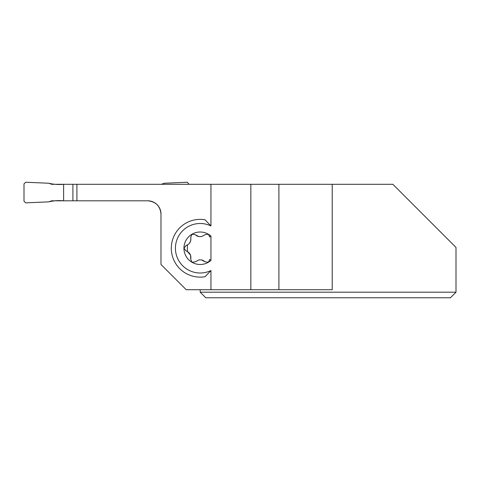 <?xml version="1.0" encoding="UTF-8"?>
<svg xmlns="http://www.w3.org/2000/svg" width="480" height="480" viewBox="0 0 480 480"><rect width="100%" height="100%" fill="white"/><g stroke="black" fill="none" stroke-linecap="round" stroke-linejoin="round"><path stroke-width="0.72" d="M140.13 200.802L147.78 200.802A13.206 13.206 0 0 1 160.986 214.002C160.188 206.004 155.784 201.6 147.78 200.802L51.66 200.802L48.756 201.858L25.722 202.86L24 201.216L24 183.882L25.722 182.238L48.756 183.24L25.722 182.238L24 183.882L24 201.216L25.722 202.86L48.756 201.858C53.562 200.694 58.518 200.34 63.612 200.802L63.612 184.296C58.518 184.758 53.562 184.404 48.756 183.24L51.66 184.296L63.612 184.296L63.612 200.802M210.942 225.954L205.05 219.78A28.884 28.884 0 0 0 171.3 248.25A28.884 28.884 0 0 0 205.05 276.72L210.942 270.546A24.756 24.756 0 0 1 175.428 248.25A24.756 24.756 0 0 1 210.942 225.954L210.942 184.296L63.612 184.296M72.912 200.802L72.912 184.296M161.388 184.296L164.286 183.24L187.32 182.238L189.042 184.296M76.908 200.802L76.908 184.296M160.02 209.052A13.206 13.206 0 0 1 160.986 214.002L160.986 264.486L186.21 289.716L250.842 289.716L250.842 184.296L210.942 184.296M210.942 270.546L210.942 289.716M200.184 289.716L200.184 292.188L456 292.188L450.426 297.762L456 292.188L456 247.428L392.874 184.296L250.842 184.296M203.346 260.526L205.068 261.816L208.398 262.266A16.242 16.242 0 0 0 210.942 260.424L209.718 259.518L208.398 262.266A16.242 16.242 0 0 1 191.97 262.266L195.3 261.816L198.924 259.866L195.3 261.816M210.942 236.082A16.242 16.242 0 0 0 208.398 234.24L209.718 236.988L210.942 236.082L210.942 260.424M197.022 235.974L195.3 234.69L191.97 234.24A16.242 16.242 0 0 1 208.398 234.24L208.38 234.228M197.058 235.992L198.924 236.634A11.688 11.688 0 0 1 201.444 236.634L205.068 234.69L208.398 234.24M190.566 255.21L187.374 251.454L187.374 245.052A6.816 6.816 0 0 1 185.94 245.628L183.942 248.25A2.724 2.724 0 0 0 183.942 248.256A16.242 16.242 0 0 1 191.97 234.24L191.802 234.342M187.374 245.052L189.3 243.498M189.318 243.474L190.674 240.954L190.878 238.092M190.866 237.996L190.716 237.294C191.364 241.362 189.768 244.14 185.94 245.628M186.624 251.106A6.816 6.816 0 0 0 185.94 250.878C189.774 252.378 191.37 255.156 190.716 259.212L190.578 255.24M203.304 260.508L201.444 259.866A11.688 11.688 0 0 1 198.924 259.866M185.94 250.878L183.942 248.25A16.242 16.242 0 0 0 191.97 262.266L190.716 259.212M332.22 184.296L332.22 289.716L250.842 289.716M278.898 289.716L278.898 184.296M450.426 297.762L205.758 297.762L200.184 292.188M205.068 261.816L201.444 259.866M201.444 236.634L205.068 234.69M187.374 251.454A6.816 6.816 0 0 0 186.714 251.142M195.3 234.69L198.924 236.634M191.97 234.24L190.716 237.294"/></g></svg>
